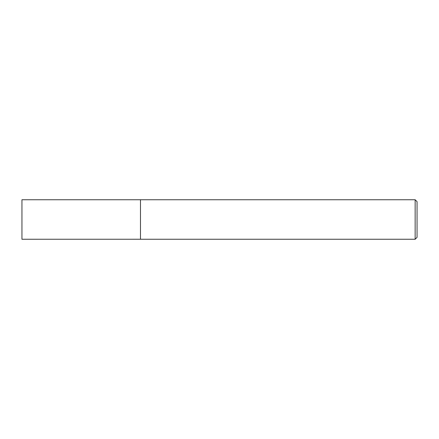<?xml version="1.0" encoding="UTF-8"?>
<svg xmlns="http://www.w3.org/2000/svg" width="439" height="439" viewBox="0 0 439 439"><rect width="100%" height="100%" fill="white"/><g stroke="black" fill="none" stroke-linecap="round" stroke-linejoin="round"><path stroke-width="0.66" d="M415.151 199.745L415.151 239.255L417.05 237.356L417.05 201.644L415.151 199.745L21.95 199.745L21.95 239.255L140.48 239.244L140.48 199.745M415.151 239.255L140.48 239.255"/></g></svg>
